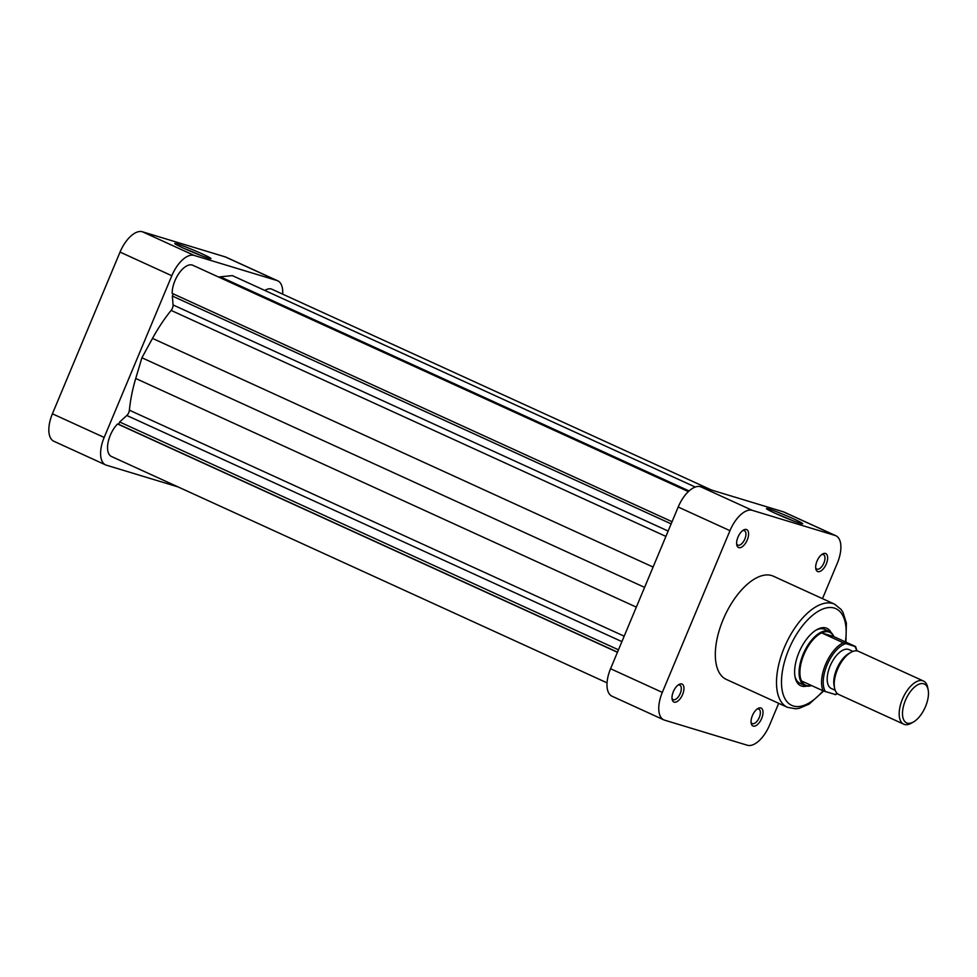 <?xml version="1.0" encoding="UTF-8"?>
<svg xmlns="http://www.w3.org/2000/svg" width="977" height="977" viewBox="0 0 977 977"><rect width="100%" height="100%" fill="white"/><g stroke="black" fill="none" stroke-linecap="round" stroke-linejoin="round"><path stroke-width="1.47" d="M607.035 682.85L111.427 456.479A20.163 9.868 -65.5 0 1 108.02 442.752A20.163 9.868 -65.5 0 1 117.558 423.957L118.693 424.299L119.658 421.979L126.815 415.481A4.751 2.32 114.5 0 0 128.769 412.587A4.751 2.32 114.5 0 0 129.391 410.193A103.208 50.474 -65.5 0 1 135.73 378.478L141.909 357.765L152.497 338.396A103.208 50.474 -65.5 0 1 171.134 310.417A4.751 2.32 114.5 0 0 172.428 308.219A4.751 2.32 114.5 0 0 173.063 304.934L172.343 296.043L173.247 293.869M672.066 521.706L172.172 293.381A20.163 9.868 -65.5 0 1 179.475 272.656A20.163 9.868 -65.5 0 1 192.823 265.268L688.382 491.614M218.592 277.028A103.208 50.474 -65.5 0 1 220.277 276.821L232.343 275.612L695.27 487.059M264.828 290.45A20.163 9.868 -65.5 0 1 271.887 289.229L711.561 490.051M117.558 423.957L617.44 652.282M118.693 424.299L617.501 652.135M119.658 421.979L618.478 649.815M141.909 357.765L644.588 587.372M172.343 296.043L671.15 523.88M923.705 683.79A21.36 10.442 114.5 0 0 905.41 700.411A21.36 10.442 114.5 0 0 907.254 723.127A21.36 10.442 114.5 0 0 913.458 721.979A21.36 10.442 114.5 0 0 928.15 689.811A21.36 10.442 114.5 0 0 923.705 683.79M913.458 721.979L911.346 723.175A23.729 11.602 -65.5 0 1 904.458 724.458A23.729 11.602 -65.5 0 1 903.737 724.177A23.729 11.602 -65.5 0 1 902.724 698.494A23.729 11.602 -65.5 0 1 922.74 680.749A23.729 11.602 -65.5 0 1 923.448 681.018A23.729 11.602 -65.5 0 1 927.674 687.429L928.15 689.811M923.448 681.018L858.502 651.354A23.729 11.602 114.5 0 0 857.794 651.085A23.729 11.602 114.5 0 0 850.894 652.367L848.781 653.564A21.36 10.442 114.5 0 0 834.089 685.732L834.566 688.101A23.729 11.602 114.5 0 0 838.791 694.513L903.737 724.177M850.894 652.367A23.729 11.602 114.5 0 0 834.566 688.101M852.921 651.415L849.05 649.644A21.36 10.442 114.5 0 0 848.402 649.4A21.36 10.442 114.5 0 0 830.389 665.374A21.36 10.442 114.5 0 0 831.305 688.492L835.176 690.263M801.506 680.957L823.159 690.849A29.066 14.215 -65.5 0 1 825.541 664.482A29.066 14.215 -65.5 0 1 843.261 642.768L821.62 632.888L833.674 636.54A29.066 14.215 114.5 0 0 828.789 631.985A29.066 14.215 114.5 0 0 821.62 632.888A29.066 14.215 114.5 0 0 803.888 654.602A29.066 14.215 114.5 0 0 801.506 680.957A29.066 14.215 114.5 0 0 806.391 685.524A29.066 14.215 114.5 0 0 811.325 685.451M833.857 636.625A29.664 14.508 114.5 0 0 829.436 631.557A29.664 14.508 114.5 0 0 828.545 631.215A29.664 14.508 114.5 0 0 803.521 653.405A29.664 14.508 114.5 0 0 804.792 685.512A29.664 14.508 114.5 0 0 805.695 685.854A29.664 14.508 114.5 0 0 811.521 685.536M833.674 636.54L855.315 646.432M843.261 642.768L854.851 646.432A27.881 13.629 114.5 0 1 856.646 650.853M835.213 694.5L823.159 690.849M183.627 248.243A19.638 1.124 -157.3 0 1 174.773 243.542A19.638 1.124 -157.3 0 1 183.664 246.155A19.638 1.124 -157.3 0 1 202.141 253.861A19.638 1.124 -157.3 0 1 210.947 258.673A19.638 1.124 -157.3 0 1 183.627 248.243M200.578 255.363A17.733 1.014 22.7 0 0 200.505 255.339A17.733 1.014 22.7 0 0 184.409 248.598M282.671 294.15A26.098 12.762 114.5 0 0 277.7 280.79A26.098 12.762 114.5 0 0 276.906 280.497L225.137 256.853L142.398 231.769L194.167 255.424L276.906 280.497M194.167 255.424A26.098 12.762 114.5 0 0 171.818 275.734L120.049 252.078L52.404 413.796L104.173 437.44L171.818 275.734M104.173 437.44A26.098 12.762 114.5 0 0 105.626 464.905A26.098 12.762 114.5 0 0 106.42 465.199L178.144 486.949M225.137 256.853A26.098 12.762 -65.5 0 1 225.931 257.146L277.7 280.79M105.626 464.905L53.857 441.262A26.098 12.762 -65.5 0 1 52.404 413.796M120.049 252.078A26.098 12.762 -65.5 0 1 142.398 231.769M806.758 686.086A31.557 15.437 -65.5 0 1 795.095 677.208A31.557 15.437 -65.5 0 1 798.954 652.526A31.557 15.437 -65.5 0 1 816.809 629.664A31.557 15.437 -65.5 0 1 831.158 632.669M794.924 676.218A29.664 14.508 114.5 0 0 799.992 683.314L804.792 685.512M826.298 563.937A9.843 4.812 -65.5 0 1 820.289 571.289A9.843 4.812 -65.5 0 1 815.819 568.822A9.843 4.812 -65.5 0 1 817.016 561.116A9.843 4.812 -65.5 0 1 822.585 553.983A9.843 4.812 -65.5 0 1 827.263 555.363A9.843 4.812 -65.5 0 1 826.298 563.937M815.685 567.747A7.95 3.884 114.5 0 0 816.845 569.066A7.95 3.884 114.5 0 0 823.904 562.972A7.95 3.884 114.5 0 0 823.452 554.606A7.95 3.884 114.5 0 0 821.694 554.594M761.669 718.425A9.843 4.812 -65.5 0 1 755.661 725.789A9.843 4.812 -65.5 0 1 751.191 723.322A9.843 4.812 -65.5 0 1 752.388 715.616A9.843 4.812 -65.5 0 1 757.957 708.484A9.843 4.812 -65.5 0 1 762.634 709.852A9.843 4.812 -65.5 0 1 761.669 718.425M751.057 722.247A7.95 3.884 114.5 0 0 752.217 723.566A7.95 3.884 114.5 0 0 759.276 717.472A7.95 3.884 114.5 0 0 758.824 709.107A7.95 3.884 114.5 0 0 757.065 709.082M682.618 694.464A9.843 4.812 -65.5 0 1 676.609 701.828A9.843 4.812 -65.5 0 1 672.139 699.361A9.843 4.812 -65.5 0 1 673.336 691.655A9.843 4.812 -65.5 0 1 678.905 684.523A9.843 4.812 -65.5 0 1 683.582 685.891A9.843 4.812 -65.5 0 1 682.618 694.464M672.005 698.286A7.95 3.884 114.5 0 0 673.165 699.605A7.95 3.884 114.5 0 0 680.224 693.511A7.95 3.884 114.5 0 0 679.772 685.146A7.95 3.884 114.5 0 0 678.014 685.121M747.246 539.976A9.843 4.812 -65.5 0 1 741.238 547.328A9.843 4.812 -65.5 0 1 736.768 544.861A9.843 4.812 -65.5 0 1 737.965 537.155A9.843 4.812 -65.5 0 1 743.534 530.022A9.843 4.812 -65.5 0 1 748.211 531.403A9.843 4.812 -65.5 0 1 747.246 539.976M736.634 543.786A7.95 3.884 114.5 0 0 737.794 545.105A7.95 3.884 114.5 0 0 744.853 539.011A7.95 3.884 114.5 0 0 744.401 530.645A7.95 3.884 114.5 0 0 742.642 530.633M793.837 518.97A19.638 1.124 -157.3 0 1 802.642 523.782A19.638 1.124 -157.3 0 1 775.335 513.352A19.638 1.124 -157.3 0 1 766.481 508.663A19.638 1.124 -157.3 0 1 775.359 511.264A19.638 1.124 -157.3 0 1 793.837 518.97M792.286 520.472A17.733 1.014 22.7 0 0 792.213 520.448A17.733 1.014 22.7 0 0 776.104 513.707M834.566 604.165L773.381 576.21A56.703 27.735 114.5 0 0 723.09 619.699A56.703 27.735 114.5 0 0 726.253 679.381L787.438 707.324A56.703 27.735 -65.5 0 1 784.275 647.641A56.703 27.735 -65.5 0 1 834.566 604.165L841.087 609.428L843.004 612.396L846.375 623.057L845.923 642.133M829.436 631.557L824.637 629.359A29.664 14.508 114.5 0 0 815.954 630.177M752.327 510.36A26.098 12.762 114.5 0 0 729.966 530.67L662.321 692.388A26.098 12.762 114.5 0 0 663.786 719.854L612.017 696.21A26.098 12.762 -65.5 0 1 610.564 668.732L678.197 507.026A26.098 12.762 -65.5 0 1 700.558 486.717L752.327 510.36L835.066 535.445L783.298 511.801L700.558 486.717M783.298 511.801A26.098 12.762 -65.5 0 1 784.091 512.095L835.86 535.738A26.098 12.762 114.5 0 0 835.066 535.445M663.786 719.854A26.098 12.762 114.5 0 0 664.568 720.147L747.307 745.231A26.098 12.762 114.5 0 0 769.668 724.922L778.693 703.33M835.86 535.738A26.098 12.762 114.5 0 1 837.313 563.204L822.487 598.645M173.063 304.934L668.146 531.061M129.391 410.193L624.169 636.186M126.815 415.481L621.897 641.62M135.73 378.478L636.332 607.132M152.497 338.396L653.088 567.051M171.134 310.417L665.911 536.41M220.277 276.821L689.103 490.955M845.618 643.623A27.881 13.629 114.5 0 0 827.043 665.081A27.881 13.629 114.5 0 0 825.504 691.704M834.737 694.5A27.881 13.629 114.5 0 0 837.191 693.438M845.386 641.889A53.149 25.988 114.5 0 0 827.983 607.645A53.149 25.988 114.5 0 0 788.781 649.436A53.149 25.988 114.5 0 0 786.888 701.584A53.149 25.988 114.5 0 0 823.049 690.8M729.966 530.67L678.197 507.026M610.564 668.732L662.321 692.388M835.506 694.684L837.472 693.682M857.012 650.902L855.62 646.603M823.599 691.032L809.176 704.063L799.259 708.301L795.754 708.801L787.438 707.324"/></g></svg>
